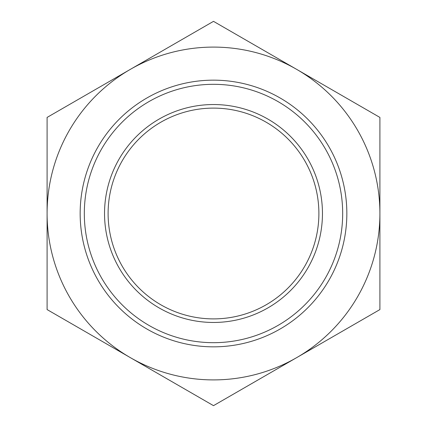 <?xml version="1.0" encoding="UTF-8"?>
<svg xmlns="http://www.w3.org/2000/svg" width="427" height="427" viewBox="0 0 427 427"><rect width="100%" height="100%" fill="white"/><g stroke="black" fill="none" stroke-linecap="round" stroke-linejoin="round"><path stroke-width="0.64" d="M379.907 309.575L296.701 357.612A166.407 166.407 0 0 0 379.907 213.5L379.907 309.575M213.5 405.65L130.299 357.612A166.407 166.407 0 0 0 296.701 357.612L213.5 405.65M47.093 309.575L47.093 213.5A166.407 166.407 0 0 0 130.299 357.612L47.093 309.575M47.093 213.5L47.093 117.425L130.299 69.387A166.407 166.407 0 0 0 47.093 213.5M130.299 69.387L213.5 21.35L296.701 69.387A166.407 166.407 0 0 0 130.299 69.387M296.701 69.387L379.907 117.425L379.907 213.5A166.407 166.407 0 0 0 296.701 69.387M318.889 213.5A105.389 105.389 0 0 1 160.803 304.771A105.389 105.389 0 0 1 160.803 122.229A105.389 105.389 0 0 1 318.889 213.5M322.454 213.5A108.954 108.954 0 0 0 159.02 119.138A108.954 108.954 0 0 0 159.02 307.862A108.954 108.954 0 0 0 322.454 213.5M342.678 213.5A129.178 129.178 0 0 1 148.911 325.374A129.178 129.178 0 0 1 148.911 101.626A129.178 129.178 0 0 1 342.678 213.5M346.841 213.5A133.341 133.341 0 0 0 146.829 98.023A133.341 133.341 0 0 0 146.829 328.977A133.341 133.341 0 0 0 346.841 213.5"/></g></svg>
